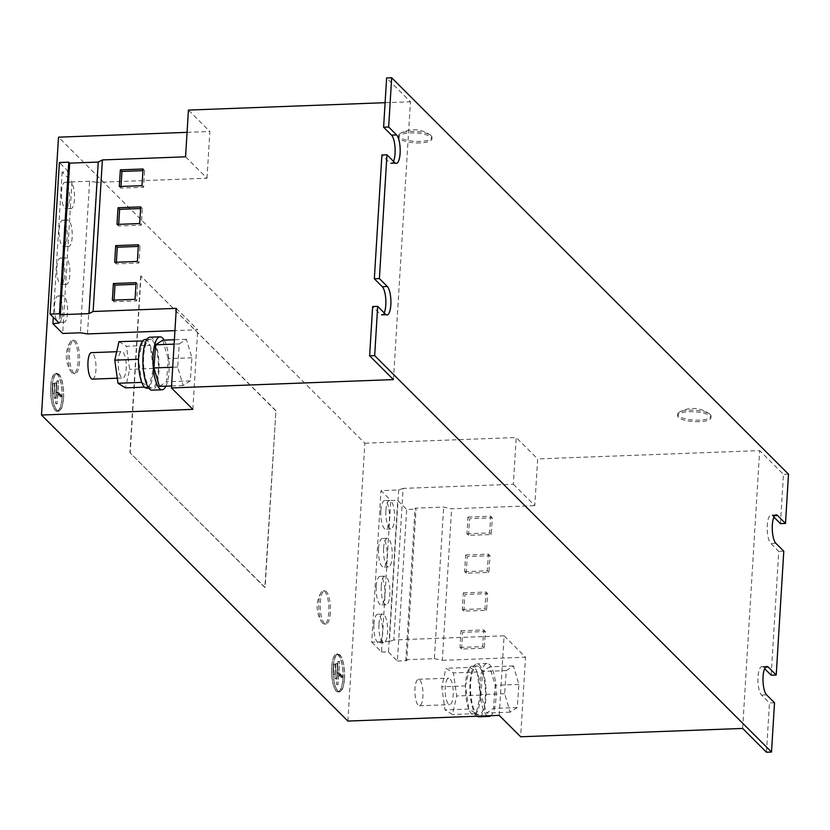 <?xml version="1.0" encoding="UTF-8"?>
<svg xmlns="http://www.w3.org/2000/svg" width="830" height="830" viewBox="0 0 830 830"><rect width="100%" height="100%" fill="white"/><g stroke="black" fill="none" stroke-linecap="round" stroke-linejoin="round"><path stroke-width="0.62" stroke-dasharray="4.15 3.11" d="M380.877 510.595A14.307 4.337 -92.2 0 1 384.622 500.583A14.307 4.337 -92.2 0 1 389.446 519.155A14.307 4.337 -92.2 0 1 385.701 529.167A14.307 4.337 -92.2 0 1 380.877 510.595M385.919 510.409A14.307 4.337 -92.2 0 1 389.664 500.386A14.307 4.337 -92.2 0 1 394.489 518.968A14.307 4.337 -92.2 0 1 390.743 528.98A14.307 4.337 -92.2 0 1 385.919 510.409M378.553 548.485A14.307 4.337 -92.2 0 1 382.308 538.473A14.307 4.337 -92.2 0 1 387.122 557.044A14.307 4.337 -92.2 0 1 383.377 567.056A14.307 4.337 -92.2 0 1 378.553 548.485M383.605 548.298A14.307 4.337 -92.2 0 1 387.351 538.276A14.307 4.337 -92.2 0 1 392.175 556.857A14.307 4.337 -92.2 0 1 388.419 566.869A14.307 4.337 -92.2 0 1 383.605 548.298M373.925 624.264A14.307 4.337 -92.2 0 1 377.671 614.252A14.307 4.337 -92.2 0 1 382.495 632.823A14.307 4.337 -92.2 0 1 378.739 642.835A14.307 4.337 -92.2 0 1 373.925 624.264M378.968 624.067A14.307 4.337 -92.2 0 1 382.713 614.055A14.307 4.337 -92.2 0 1 387.537 632.636A14.307 4.337 -92.2 0 1 383.792 642.648A14.307 4.337 -92.2 0 1 378.968 624.067M376.239 586.374A14.307 4.337 -92.2 0 1 379.984 576.362A14.307 4.337 -92.2 0 1 384.809 594.934A14.307 4.337 -92.2 0 1 381.063 604.946A14.307 4.337 -92.2 0 1 376.239 586.374M381.281 586.188A14.307 4.337 -92.2 0 1 385.037 576.165A14.307 4.337 -92.2 0 1 389.851 594.747A14.307 4.337 -92.2 0 1 386.106 604.759A14.307 4.337 -92.2 0 1 381.281 586.188M62.489 313.159A13.249 4.015 -92.2 0 1 59.013 322.434A13.249 4.015 -92.2 0 1 54.552 305.233A13.249 4.015 -92.2 0 1 58.017 295.957A13.249 4.015 -92.2 0 1 62.489 313.159M67.531 312.972A13.249 4.015 -92.2 0 1 64.055 322.237A13.249 4.015 -92.2 0 1 59.594 305.035A13.249 4.015 -92.2 0 1 63.07 295.771A13.249 4.015 -92.2 0 1 67.531 312.972M64.802 275.269A13.249 4.015 -92.2 0 1 61.337 284.545A13.249 4.015 -92.2 0 1 56.865 267.343A13.249 4.015 -92.2 0 1 60.341 258.068A13.249 4.015 -92.2 0 1 64.802 275.269M69.844 275.083A13.249 4.015 -92.2 0 1 66.379 284.348A13.249 4.015 -92.2 0 1 61.908 267.146A13.249 4.015 -92.2 0 1 65.383 257.881A13.249 4.015 -92.2 0 1 69.844 275.083M67.116 237.38A13.249 4.015 -92.2 0 1 63.651 246.655A13.249 4.015 -92.2 0 1 59.179 229.454A13.249 4.015 -92.2 0 1 62.655 220.178A13.249 4.015 -92.2 0 1 67.116 237.38M72.169 237.193A13.249 4.015 -92.2 0 1 68.693 246.458A13.249 4.015 -92.2 0 1 64.232 229.256A13.249 4.015 -92.2 0 1 67.697 219.992A13.249 4.015 -92.2 0 1 72.169 237.193M69.44 199.491A13.249 4.015 -92.2 0 1 65.964 208.766A13.249 4.015 -92.2 0 1 61.503 191.564A13.249 4.015 -92.2 0 1 64.968 182.289A13.249 4.015 -92.2 0 1 69.44 199.491M74.482 199.304A13.249 4.015 -92.2 0 1 71.017 208.569A13.249 4.015 -92.2 0 1 66.545 191.367A13.249 4.015 -92.2 0 1 70.021 182.102A13.249 4.015 -92.2 0 1 74.482 199.304M699.296 421.682A16.693 4.939 3.5 0 1 677.633 415.664A16.693 4.939 3.5 0 1 689.294 411.69A16.693 4.939 3.5 0 1 710.947 417.698A16.693 4.939 3.5 0 1 699.296 421.682M678.494 415.768A16.693 4.939 3.5 0 1 677.726 414.149A16.693 4.939 3.5 0 1 679.251 412.251A16.693 4.939 3.5 0 1 689.388 410.176A16.693 4.939 3.5 0 1 709.754 414.118A16.693 4.939 3.5 0 1 710.273 414.575A16.693 4.939 3.5 0 1 711.04 416.183A16.693 4.939 3.5 0 1 699.389 420.167A16.693 4.939 3.5 0 1 678.494 415.768M420.239 142.916A16.693 4.939 3.5 0 1 398.576 136.909A16.693 4.939 3.5 0 1 410.238 132.935A16.693 4.939 3.5 0 1 431.901 138.942A16.693 4.939 3.5 0 1 420.239 142.916M399.438 137.002A16.693 4.939 3.5 0 1 398.67 135.394A16.693 4.939 3.5 0 1 400.205 133.495A16.693 4.939 3.5 0 1 410.331 131.42A16.693 4.939 3.5 0 1 430.697 135.363A16.693 4.939 3.5 0 1 431.227 135.809A16.693 4.939 3.5 0 1 431.994 137.427A16.693 4.939 3.5 0 1 420.333 141.401A16.693 4.939 3.5 0 1 399.438 137.002M79.535 361.89A16.693 5.063 -92.2 0 1 75.157 373.573A16.693 5.063 -92.2 0 1 69.533 351.899A16.693 5.063 -92.2 0 1 73.901 340.217A16.693 5.063 -92.2 0 1 79.535 361.89M72.044 372.867A16.693 5.063 -92.2 0 1 71.494 372.214A16.693 5.063 -92.2 0 1 68.019 351.962A16.693 5.063 -92.2 0 1 70.353 341.846A16.693 5.063 -92.2 0 1 72.386 340.269A16.693 5.063 -92.2 0 1 73.995 341.037A16.693 5.063 -92.2 0 1 78.02 361.942A16.693 5.063 -92.2 0 1 73.642 373.625A16.693 5.063 -92.2 0 1 72.044 372.867M330.33 612.426A16.693 5.063 -92.2 0 1 325.951 624.108A16.693 5.063 -92.2 0 1 320.328 602.435A16.693 5.063 -92.2 0 1 324.706 590.753A16.693 5.063 -92.2 0 1 330.33 612.426M322.839 623.392A16.693 5.063 -92.2 0 1 322.299 622.749A16.693 5.063 -92.2 0 1 318.813 602.487A16.693 5.063 -92.2 0 1 321.158 592.381A16.693 5.063 -92.2 0 1 323.192 590.804A16.693 5.063 -92.2 0 1 324.789 591.572A16.693 5.063 -92.2 0 1 328.815 612.478A16.693 5.063 -92.2 0 1 324.447 624.16A16.693 5.063 -92.2 0 1 322.839 623.392M92.452 379.134A13.249 4.015 87.8 0 0 93.479 378.636A13.249 4.015 87.8 0 0 95.865 364.007A13.249 4.015 87.8 0 0 91.456 352.657M120.703 352.024A13.249 4.015 87.8 0 0 118.306 366.642A13.249 4.015 87.8 0 0 122.716 377.992A13.249 4.015 87.8 0 0 123.743 377.505A13.249 4.015 87.8 0 0 126.139 362.876A13.249 4.015 87.8 0 0 121.73 351.526A13.249 4.015 87.8 0 0 120.703 352.024M152.398 340.445A24.371 7.387 -92.2 0 1 158.416 367.233A24.371 7.387 -92.2 0 1 151.9 388.035A24.371 7.387 -92.2 0 1 149.566 386.915A24.371 7.387 -92.2 0 1 143.549 360.127A24.371 7.387 -92.2 0 1 150.064 339.325A24.371 7.387 -92.2 0 1 152.398 340.445M145.022 339.512A24.371 7.387 -92.2 0 1 147.356 340.632A24.371 7.387 -92.2 0 1 150.095 345.322A24.371 7.387 -92.2 0 1 150.178 345.55A24.371 7.387 -92.2 0 1 153.353 368.271A24.371 7.387 -92.2 0 1 153.353 368.613A24.371 7.387 -92.2 0 1 149.203 386.811A24.371 7.387 -92.2 0 1 149.099 386.925A24.371 7.387 -92.2 0 1 146.848 388.222M149.991 337.208A26.487 8.03 -92.2 0 1 152.429 338.318A26.487 8.03 -92.2 0 1 159.07 367.379A26.487 8.03 -92.2 0 1 151.973 390.152M417.417 679.801A13.249 4.015 87.8 0 0 415.031 694.43A13.249 4.015 87.8 0 0 419.44 705.78A13.249 4.015 87.8 0 0 420.468 705.282A13.249 4.015 87.8 0 0 422.854 690.653A13.249 4.015 87.8 0 0 418.445 679.303A13.249 4.015 87.8 0 0 417.417 679.801M447.692 678.66A13.249 4.015 87.8 0 0 445.305 693.289A13.249 4.015 87.8 0 0 449.715 704.639A13.249 4.015 87.8 0 0 450.742 704.141A13.249 4.015 87.8 0 0 453.128 689.523A13.249 4.015 87.8 0 0 448.719 678.172A13.249 4.015 87.8 0 0 447.692 678.66M479.398 667.081A24.371 7.387 -92.2 0 1 485.405 693.88A24.371 7.387 -92.2 0 1 478.889 714.682A24.371 7.387 -92.2 0 1 476.555 713.561A24.371 7.387 -92.2 0 1 470.537 686.773A24.371 7.387 -92.2 0 1 477.063 665.971A24.371 7.387 -92.2 0 1 479.398 667.081M469.697 667.413L469.759 667.455A24.371 7.387 -92.2 0 1 472.011 666.158A24.371 7.387 -92.2 0 1 474.345 667.279A24.371 7.387 -92.2 0 1 477.084 671.968A24.371 7.387 -92.2 0 1 477.177 672.196A24.371 7.387 -92.2 0 1 480.352 694.907A24.371 7.387 -92.2 0 1 480.342 695.25A24.371 7.387 -92.2 0 1 476.192 713.458A24.371 7.387 -92.2 0 1 476.098 713.572A24.371 7.387 -92.2 0 1 473.847 714.869A24.371 7.387 -92.2 0 1 471.502 713.748A24.371 7.387 -92.2 0 1 468.774 709.059L465.485 685.922L469.697 667.413L445.99 668.306L453.429 672.891L456.666 695.986L452.443 714.505L444.994 709.909L441.768 686.815L445.99 668.306M477.157 716.207A26.487 8.03 -92.2 0 1 476.534 715.678A26.487 8.03 -92.2 0 1 469.894 686.628A26.487 8.03 -92.2 0 1 476.98 663.855A26.487 8.03 -92.2 0 1 479.418 664.965A26.487 8.03 -92.2 0 1 486.058 694.015A26.487 8.03 -92.2 0 1 478.972 716.798M487.252 715.823A26.487 8.03 -92.2 0 1 486.432 715.118A26.487 8.03 -92.2 0 1 479.989 685.943A26.487 8.03 -92.2 0 1 487.065 663.471A26.487 8.03 -92.2 0 1 489.7 664.778A26.487 8.03 -92.2 0 1 496.133 690.996A26.487 8.03 -92.2 0 1 490.821 715.688M62.032 398.016A18.945 5.737 -92.2 0 1 57.073 411.275A18.945 5.737 -92.2 0 1 50.682 386.676A18.945 5.737 -92.2 0 1 55.652 373.417A18.945 5.737 -92.2 0 1 62.032 398.016M63.547 397.964A18.945 5.737 -92.2 0 1 58.588 411.224A18.945 5.737 -92.2 0 1 52.197 386.624A18.945 5.737 -92.2 0 1 57.166 373.365A18.945 5.737 -92.2 0 1 63.547 397.964M52.321 386.739A18.54 5.623 -92.2 0 1 57.177 373.759A18.54 5.623 -92.2 0 1 63.433 397.84A18.54 5.623 -92.2 0 1 58.567 410.829A18.54 5.623 -92.2 0 1 52.321 386.739M50.806 386.801A18.54 5.623 -92.2 0 1 55.662 373.822A18.54 5.623 -92.2 0 1 61.918 397.902A18.54 5.623 -92.2 0 1 57.063 410.881A18.54 5.623 -92.2 0 1 50.806 386.801M342.998 678.681A18.945 5.737 -92.2 0 1 338.028 691.94A18.945 5.737 -92.2 0 1 331.647 667.341A18.945 5.737 -92.2 0 1 336.607 654.082A18.945 5.737 -92.2 0 1 342.998 678.681M344.512 678.618A18.945 5.737 -92.2 0 1 339.543 691.878A18.945 5.737 -92.2 0 1 333.162 667.289A18.945 5.737 -92.2 0 1 338.121 654.03A18.945 5.737 -92.2 0 1 344.512 678.618M333.276 667.403A18.54 5.623 -92.2 0 1 338.142 654.424A18.54 5.623 -92.2 0 1 344.388 678.504A18.54 5.623 -92.2 0 1 339.532 691.483A18.54 5.623 -92.2 0 1 333.276 667.403M331.761 667.455A18.54 5.623 -92.2 0 1 336.627 654.476A18.54 5.623 -92.2 0 1 342.873 678.556A18.54 5.623 -92.2 0 1 338.018 691.546A18.54 5.623 -92.2 0 1 331.761 667.455M393.441 379.601L410.435 101.748L386.624 77.958M385.11 102.692L410.435 101.748M179.29 343.931L186.418 339.294L191.917 357.772L190.278 380.887L183.15 385.525L177.662 367.047L179.29 343.931L174.113 344.128M176.302 308.366L197.727 329.78L174.943 330.631M192.861 409.346L197.727 329.78M87.482 333.919L96.747 182.361L89.609 181.231L80.334 332.788M185.567 156.808L207.002 178.222L96.747 182.361M207.002 178.222L209.855 131.493L188.431 110.079M187.072 132.344L209.855 131.493M506.29 670.578L513.417 665.94L518.906 684.418L517.266 707.534L510.139 712.171L504.65 693.693L506.29 670.578L482.572 671.47L489.7 666.832L495.188 685.31L493.56 708.415L486.432 713.063L480.933 694.586L482.572 671.47M499.224 715.377L504.09 635.811L525.514 657.215L520.649 736.781M774.514 702.782L769.472 702.968L761.535 695.042A14.566 4.42 -92.2 0 1 757.946 679.023A14.566 4.42 -92.2 0 1 761.836 666.594A14.566 4.42 -92.2 0 1 763.237 667.258L764.648 668.669M766.464 752.229L769.472 702.968M771.174 675.184L778.748 551.411L770.811 543.484A14.566 4.42 -92.2 0 1 767.211 527.465A14.566 4.42 -92.2 0 1 771.112 515.036A14.566 4.42 -92.2 0 1 772.502 515.7L773.913 517.111M783.79 551.224L778.748 551.411M393.482 161.331A14.566 4.42 -92.2 0 1 391.241 163.603A14.566 4.42 -92.2 0 1 389.841 162.929L381.904 155.003M384.207 312.889A14.566 4.42 -92.2 0 1 381.976 315.151A14.566 4.42 -92.2 0 1 380.576 314.487L372.639 306.561M275.664 410.674L140.737 275.892L275.933 410.663L264.853 587.495L129.926 452.713L265.112 587.484L275.933 410.663M141.007 275.882L130.196 452.703M347.853 721.063L364.847 443.199L58.494 137.168M504.09 635.811L393.835 639.951L403.11 488.393L513.355 484.253L516.219 437.524L364.847 443.199M513.355 484.253L534.79 505.657L537.643 458.928L516.219 437.524M742.653 728.439L759.647 450.586L537.643 458.928M780.439 523.626L783.458 474.376L759.647 450.586M788.5 474.179L783.458 474.376M334.947 678.681L335.88 663.533L334.947 678.681L336.461 678.629L337.395 663.471L335.88 663.533M341.306 676.595L341.265 677.353L337.416 673.504L336.503 684.262L337.893 661.52L337.457 672.746L341.306 676.595L342.821 676.533L342.78 677.301L341.265 677.353M333.442 674.489L333.816 664.156L333.204 674.261L334.957 674.437L335.33 664.093L333.816 664.156M342.78 677.301L338.931 673.452L338.018 684.2L339.408 661.468L338.972 672.694L342.821 676.533M338.972 672.694L337.457 672.746M339.646 661.707L338.132 661.759M339.408 661.468L337.893 661.52M338.018 684.2L336.503 684.262M338.256 684.439L336.741 684.491M338.931 673.452L337.416 673.504M335.185 678.919L336.461 678.629M336.7 678.867L337.634 663.71L336.119 663.772M334.957 674.437L335.569 664.332L334.054 664.394M334.718 674.199L333.204 674.261M53.992 398.026L54.925 382.869L53.992 398.026L55.506 397.964L56.43 382.817L54.925 382.869M60.351 395.931L60.31 396.688L56.461 392.849L55.548 403.598L56.938 380.866L56.502 392.092L60.351 395.931L61.866 395.879L61.825 396.636L60.31 396.688M52.477 393.835L52.861 383.491L52.477 393.835L53.992 393.773L54.375 383.439L52.861 383.491M61.825 396.636L57.976 392.787L57.063 403.546L58.453 380.804L58.017 392.03L61.866 395.879M58.017 392.03L56.502 392.092M58.691 381.043L57.177 381.105M58.453 380.804L56.938 380.866M57.063 403.546L55.548 403.598M57.301 403.774L55.786 403.837M57.976 392.787L56.461 392.849M54.23 398.265L55.506 397.964M55.745 398.203L56.668 383.055L55.154 383.107M53.992 393.773L54.614 383.678L53.099 383.73M53.753 393.545L52.238 393.596M403.11 488.393L398.659 489.959L381.001 490.613L390.795 500.407L397.715 500.521L406.679 509.475L416.038 509.122L415.093 508.178L443.645 507.099L451.603 508.78L534.79 505.657M393.835 639.951L389.395 641.507L398.659 489.959M389.395 641.507L371.726 642.171L381.001 490.613M371.726 642.171L381.53 651.965L390.795 500.407M381.53 651.965L388.45 652.079L397.715 500.521M388.45 652.079L397.414 661.033L406.679 509.475M397.414 661.033L406.762 660.68L416.038 509.122M406.762 660.68L405.818 659.736L415.093 508.178M405.818 659.736L434.381 658.657L443.645 507.099M434.381 658.657L442.338 660.338L451.603 508.78M466.221 573.25L467.238 556.577L489.939 555.726L488.922 572.399L466.221 573.25L464.634 571.663L465.651 554.99L467.238 556.577M468.535 535.36L469.552 518.688L492.263 517.837L491.236 534.51L468.535 535.36L466.948 533.773L467.964 517.1L469.552 518.688M463.897 611.139L464.925 594.467L487.625 593.616L486.608 610.289L463.897 611.139L462.31 609.552L463.337 592.879L464.925 594.467M461.584 649.029L462.601 632.356L485.311 631.505L484.284 648.178L461.584 649.029L459.996 647.442L461.013 630.769L462.601 632.356M442.338 660.338L525.514 657.215M89.609 181.231L71.951 181.895L62.146 172.111L68.35 171.499L59.075 323.057M62.146 172.111L53.276 317.257M71.951 181.895L62.675 333.452M68.35 171.499L59.387 162.545M477.146 671.999L480.342 695.25L476.15 713.613L468.774 709.059A24.371 7.387 -92.2 0 1 468.68 708.83A24.371 7.387 -92.2 0 1 465.506 686.12A24.371 7.387 -92.2 0 1 465.516 685.777A24.371 7.387 -92.2 0 1 469.666 667.569A24.371 7.387 -92.2 0 1 469.759 667.455L477.146 671.999L453.429 672.891M476.15 713.613L452.443 714.505M468.711 709.028L444.994 709.909M480.373 695.104L456.666 695.986M465.485 685.922L441.768 686.815M518.906 684.418L495.188 685.31M517.266 707.534L493.56 708.415M513.417 665.94L489.7 666.832M504.65 693.693L480.933 694.586M510.139 712.171L486.432 713.063M142.77 340.808L150.157 345.363L126.44 346.255L129.667 369.35L125.455 387.859M141.774 382.423L149.161 386.967L153.353 368.613L150.157 345.363M149.161 386.967L144.544 387.143M153.384 368.458L129.667 369.35M118.991 341.659L126.44 346.255M138.527 359.131L142.677 340.923M141.691 382.194L138.517 359.473M191.917 357.772L168.2 358.664L166.571 381.779L159.433 386.417M190.278 380.887L166.571 381.779M162.711 340.186L168.2 358.664M186.418 339.294L174.383 339.75M177.662 367.047L172.702 367.233M183.15 385.525L171.561 385.96M164.174 340.134A26.487 8.03 -92.2 0 1 169.102 363.001A26.487 8.03 -92.2 0 1 165.896 386.178M140.737 275.892L129.926 452.713M121.014 186.46L120.91 188.109L143.611 187.248L144.628 170.575L142.947 170.648M144.628 170.575L143.04 168.998M120.91 188.109L119.323 186.522M143.611 187.248L142.023 185.661M118.69 224.349L118.586 225.988L141.297 225.138L142.314 208.465L140.623 208.538M142.314 208.465L140.726 206.888M118.586 225.988L116.999 224.411M141.297 225.138L139.71 223.55M116.376 262.238L116.273 263.878L138.973 263.027L140 246.354L138.309 246.427M140 246.354L138.413 244.777M116.273 263.878L114.685 262.301M138.973 263.027L137.386 261.44M114.052 300.128L113.959 301.767L136.66 300.917L137.676 284.244L135.996 284.317M137.676 284.244L136.089 282.667M113.959 301.767L112.372 300.19M136.66 300.917L135.072 299.329M461.013 630.769L483.724 629.918L482.697 646.591L459.996 647.442M482.697 646.591L484.284 648.178M483.724 629.918L485.311 631.505M463.337 592.879L486.038 592.029L485.021 608.701L462.31 609.552M485.021 608.701L486.608 610.289M486.038 592.029L487.625 593.616M467.964 517.1L490.675 516.25L489.648 532.922L466.948 533.773M489.648 532.922L491.236 534.51M490.675 516.25L492.263 517.837M465.651 554.99L488.351 554.139L487.335 570.812L464.634 571.663M487.335 570.812L488.922 572.399M488.351 554.139L489.939 555.726M774.815 515.617L772.502 515.7M775.853 543.297L770.811 543.484M385.618 314.3L380.576 314.487M394.893 162.742L389.841 162.929M765.54 667.175L763.237 667.258M766.578 694.855L761.535 695.042M389.664 500.386L384.622 500.583M387.351 538.276L382.308 538.473M382.713 614.055L377.671 614.252M385.037 576.165L379.984 576.362M64.055 322.237L59.013 322.434M66.379 284.348L61.337 284.545M68.693 246.458L63.651 246.655M71.017 208.569L65.964 208.766M677.633 415.664L677.726 414.149M709.754 414.118A27.38 27.38 0 0 0 679.251 412.251M398.576 136.909L398.67 135.394M430.697 135.363A27.38 27.38 0 0 0 400.205 133.495M75.157 373.573L73.642 373.625M70.353 341.846A27.38 27.38 0 0 0 71.494 372.214M325.951 624.108L324.447 624.16M321.158 592.381A27.38 27.38 0 0 0 322.299 622.749M117.3 378.2L122.716 377.992M151.9 388.035L148.757 388.15M419.44 705.78L449.715 704.639M478.889 714.682L473.847 714.869M487.065 663.471L476.98 663.855M58.588 411.224L57.073 411.275M57.177 373.759L55.662 373.822M339.543 691.878L338.028 691.94M338.142 654.424L336.627 654.476M776.154 514.849L771.112 515.036M387.019 314.964L381.976 315.151M396.284 163.406L391.241 163.603M766.889 666.397L761.836 666.594M339.532 691.483L338.018 691.546M338.121 654.03L336.607 654.082M58.567 410.829L57.063 410.881M57.166 373.365L55.652 373.417M477.063 665.971L472.011 666.158M418.445 679.303L448.719 678.172M150.064 339.325L146.92 339.439M116.708 351.713L121.73 351.526M324.706 590.753L323.192 590.804M73.901 340.217L72.386 340.269M431.901 138.942L431.994 137.427M710.947 417.698L711.04 416.183M70.021 182.102L64.968 182.289M67.697 219.992L62.655 220.178M65.383 257.881L60.341 258.068M63.07 295.771L58.017 295.957M386.106 604.759L381.063 604.946M383.792 642.648L378.739 642.835M388.419 566.869L383.377 567.056M390.743 528.98L385.701 529.167"/><path stroke-width="1.25" d="M116.708 351.713L91.456 352.657A13.249 4.015 87.8 0 0 90.428 353.155A13.249 4.015 87.8 0 0 88.042 367.783A13.249 4.015 87.8 0 0 92.452 379.134L117.3 378.2M148.757 388.15L146.848 388.222A24.371 7.387 -92.2 0 1 144.513 387.112A24.371 7.387 -92.2 0 1 141.774 382.423L141.691 382.194A24.371 7.387 -92.2 0 1 138.517 359.473L138.527 359.131A24.371 7.387 -92.2 0 1 142.677 340.923L118.991 341.659L114.779 360.168L138.486 359.286M165.896 386.178A26.487 8.03 -92.2 0 1 162.068 389.778L151.973 390.152A26.487 8.03 -92.2 0 1 149.535 389.042A26.487 8.03 -92.2 0 1 142.895 359.981A26.487 8.03 -92.2 0 1 149.991 337.208L160.076 336.824A26.487 8.03 -92.2 0 1 162.701 338.132A26.487 8.03 -92.2 0 1 164.174 340.134M162.068 389.778A26.487 8.03 -92.2 0 1 159.443 388.471A26.487 8.03 -92.2 0 1 152.99 359.297A26.487 8.03 -92.2 0 1 160.076 336.824M171.437 387.942L393.441 379.601L369.63 355.821L374.672 355.624L771.506 752.042L766.464 752.229L742.653 728.439L520.649 736.781L499.224 715.377L347.853 721.063L41.5 415.031L192.861 409.346L171.437 387.942L176.302 308.366L93.126 311.489L88.976 313.626L60.414 314.695L59.47 313.75L50.111 314.103L59.075 323.057L52.881 323.669L53.276 317.257M50.111 314.103L59.387 162.545L68.745 162.192L69.689 163.137L98.241 162.068L102.391 159.941L185.567 156.808L188.431 110.079L385.11 102.692M174.943 330.631L87.482 333.919L80.334 332.788L62.675 333.452L52.881 323.669M41.5 415.031L58.494 137.168L187.072 132.344M374.34 278.776L379.383 278.589L386.956 154.816L381.904 155.003L374.34 278.776L382.277 286.703A14.566 4.42 -92.2 0 1 385.743 298.696A14.566 4.42 -92.2 0 1 384.207 312.889M374.672 355.624L377.681 306.374L372.639 306.561L369.63 355.821M771.506 752.042L774.514 702.782L766.578 694.855A14.566 4.42 -92.2 0 1 762.988 678.836A14.566 4.42 -92.2 0 1 766.889 666.397A14.566 4.42 -92.2 0 1 768.279 667.071L776.216 674.998L771.174 675.184L764.648 668.669M776.216 674.998L783.79 551.224L775.853 543.297A14.566 4.42 -92.2 0 1 772.253 527.278A14.566 4.42 -92.2 0 1 776.154 514.849A14.566 4.42 -92.2 0 1 777.554 515.513L785.491 523.44L780.439 523.626L773.913 517.111M391.667 77.771L388.658 127.032L383.605 127.218L386.624 77.958L391.667 77.771L788.5 474.179L785.491 523.44M383.605 127.218L391.542 135.145A14.566 4.42 -92.2 0 1 395.007 147.138A14.566 4.42 -92.2 0 1 393.482 161.331M388.658 127.032L396.595 134.958A14.566 4.42 -92.2 0 1 400.185 150.977A14.566 4.42 -92.2 0 1 396.284 163.406A14.566 4.42 -92.2 0 1 394.893 162.742L386.956 154.816M379.383 278.589L387.32 286.516A14.566 4.42 -92.2 0 1 390.92 302.535A14.566 4.42 -92.2 0 1 387.019 314.964A14.566 4.42 -92.2 0 1 385.618 314.3L377.681 306.374M68.745 162.192L59.47 313.75M69.689 163.137L60.414 314.695M98.241 162.068L88.976 313.626M102.391 159.941L93.126 311.489M113.388 283.518L112.372 300.19L135.072 299.329L136.089 282.667L113.388 283.518L114.976 285.105L114.052 300.128M115.702 245.628L114.685 262.301L137.386 261.44L138.413 244.777L115.702 245.628L117.289 247.216L116.376 262.238M118.026 207.739L116.999 224.411L139.71 223.55L140.726 206.888L118.026 207.739L119.613 209.326L118.69 224.349M120.34 169.849L119.323 186.522L142.023 185.661L143.04 168.998L120.34 169.849L121.927 171.437L121.014 186.46M490.821 715.688A26.487 8.03 -92.2 0 1 489.057 716.415A26.487 8.03 -92.2 0 1 487.252 715.823M489.057 716.415L478.972 716.798A26.487 8.03 -92.2 0 1 477.157 716.207M144.544 387.143L125.455 387.859L118.005 383.273L114.779 360.168M141.712 382.381L118.005 383.273M142.708 340.777L142.77 340.808A24.371 7.387 -92.2 0 1 145.022 339.512L146.92 339.439M174.383 339.75L162.711 340.186L155.584 344.824L174.113 344.128M172.702 367.233L153.944 367.939L155.584 344.824M171.561 385.96L159.433 386.417L153.944 367.939M142.947 170.648L121.927 171.437M140.623 208.538L119.613 209.326M138.309 246.427L117.289 247.216M135.996 284.317L114.976 285.105M777.554 515.513L774.815 515.617M387.32 286.516L382.277 286.703M396.595 134.958L391.542 135.145M768.279 667.071L765.54 667.175"/></g></svg>
